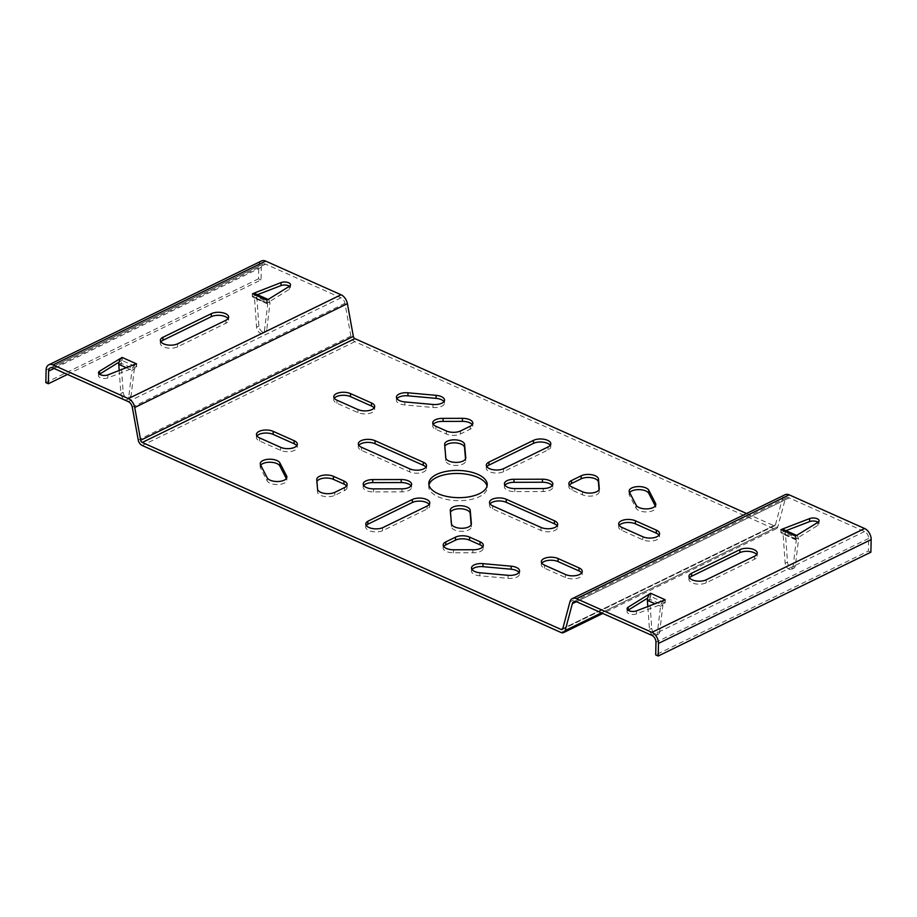 <?xml version="1.0" encoding="UTF-8"?>
<svg xmlns="http://www.w3.org/2000/svg" width="917" height="917" viewBox="0 0 917 917"><rect width="100%" height="100%" fill="white"/><g stroke="black" fill="none" stroke-linecap="round" stroke-linejoin="round"><path stroke-width="0.69" stroke-dasharray="4.58 3.44" d="M126.408 367.763L131.979 370.262C132.438 367.258 133.882 365.092 136.335 363.774L136.266 366.8L136.461 363.889M122.121 357.424L122.167 360.381L122.225 357.355M67.434 374.434L261.036 279.914L261.299 267.305A5.697 3.737 64 0 1 262.984 264.05A5.697 3.737 64 0 1 265.598 264.13L340.986 297.796A5.697 3.737 64 0 1 344.952 303.355L350.89 336.103A5.697 3.737 -116 0 0 354.868 341.663L773.719 528.662A5.697 3.737 -116 0 0 776.321 528.742A5.697 3.737 -116 0 0 777.845 526.725L785.032 499.834A5.697 3.737 64 0 1 786.557 497.805A5.697 3.737 64 0 1 789.159 497.885L864.559 531.539A5.697 3.737 64 0 1 868.64 538.462L868.376 551.071L655.701 654.898M689.469 577.836A9.972 4.642 1.2 0 0 688.896 579.338A9.972 4.642 1.2 0 0 695.189 583.808A9.972 4.642 1.2 0 0 706.193 582.822L754.531 559.221A9.972 4.642 1.2 0 0 757.178 556.16A9.972 4.642 1.2 0 0 756.663 554.636M795.486 536.021L795.52 539.219L817.93 525.315A5.697 2.659 1.2 0 0 819.019 523.79A5.697 2.659 1.2 0 0 818.033 522.254M786.018 530.679L781.066 532.766L781.273 529.682M628.099 610.218A5.697 2.659 1.2 0 0 627.045 611.708A5.697 2.659 1.2 0 0 630.346 614.195A5.697 2.659 1.2 0 0 636.467 613.897L665.215 602.836L664.928 599.764C662.475 601.093 661.031 603.248 660.572 606.252L657.34 632.971A5.41 3.553 64 0 1 655.781 635.527A5.41 3.553 64 0 1 651.769 634.404A5.41 3.553 64 0 1 649.442 629.452L647.815 606.527M650.715 593.425L650.761 596.382L647.62 598.113M122.167 360.381L119.015 362.112M99.506 374.228A5.697 2.659 1.2 0 0 98.451 375.718A5.697 2.659 1.2 0 0 101.753 378.205A5.697 2.659 1.2 0 0 107.874 377.907L136.404 366.743M160.876 341.846A9.972 4.642 1.2 0 0 160.303 343.348A9.972 4.642 1.2 0 0 166.596 347.818A9.972 4.642 1.2 0 0 177.6 346.832L225.937 323.231A9.972 4.642 1.2 0 0 228.585 320.171A9.972 4.642 1.2 0 0 228.069 318.646M257.413 294.689L252.473 296.764L252.679 293.692M266.881 300.031L266.927 303.218L289.325 289.325A5.697 2.659 1.2 0 0 290.425 287.8A5.697 2.659 1.2 0 0 289.44 286.264M781.066 532.766L781.135 529.739M795.314 539.116L795.371 536.09M870.886 552.194L868.376 551.071M746.598 513.509L773.788 525.636A2.281 1.502 -116 0 0 774.819 525.67A2.281 1.502 -116 0 0 775.438 524.868L782.625 497.965A9.124 5.983 64 0 1 785.055 494.733M261.036 279.914L258.525 278.802L258.789 266.182A9.124 5.983 64 0 1 261.483 260.978M428.95 484.955A29.218 13.606 1.2 0 0 428.743 486.468A29.218 13.606 1.2 0 0 457.675 500.682A29.218 13.606 1.2 0 0 487.168 487.695A29.218 13.606 1.2 0 0 487.019 486.182M396.958 398.677A9.972 4.642 1.2 0 0 396.373 400.179A9.972 4.642 1.2 0 0 404.787 404.947L432.939 407.492A9.972 4.642 1.2 0 0 444.481 403.136A9.972 4.642 1.2 0 0 443.966 401.612M334.304 398.219A9.972 4.642 1.2 0 0 333.731 399.72A9.972 4.642 1.2 0 0 336.94 403.239L357.882 412.581A9.972 4.642 1.2 0 0 368.6 413.613A9.972 4.642 1.2 0 0 374.617 409.486A9.972 4.642 1.2 0 0 374.113 407.962M256.966 435.976A9.972 4.642 1.2 0 0 256.393 437.478A9.972 4.642 1.2 0 0 259.603 440.997L280.545 450.339A9.972 4.642 1.2 0 0 291.274 451.37A9.972 4.642 1.2 0 0 297.291 447.244A9.972 4.642 1.2 0 0 296.776 445.719M260.715 465.206A9.972 4.642 1.2 0 0 260.164 466.673A9.972 4.642 1.2 0 0 260.439 467.819L267.145 480.84A9.972 4.642 1.2 0 0 277.977 484.543A9.972 4.642 1.2 0 0 286.815 480.107A9.972 4.642 1.2 0 0 286.54 478.972L286.322 478.559M472.014 569.526A9.972 4.642 1.2 0 0 471.43 571.027A9.972 4.642 1.2 0 0 479.843 575.796L507.995 578.34A9.972 4.642 1.2 0 0 519.538 573.985A9.972 4.642 1.2 0 0 519.022 572.46M619.204 525.418A9.972 4.642 1.2 0 0 618.62 526.92A9.972 4.642 1.2 0 0 621.829 530.427L642.771 539.781A9.972 4.642 1.2 0 0 653.5 540.801A9.972 4.642 1.2 0 0 659.518 536.686A9.972 4.642 1.2 0 0 659.002 535.161M629.647 492.578A9.972 4.642 1.2 0 0 629.096 494.057A9.972 4.642 1.2 0 0 629.371 495.191L636.077 508.213A9.972 4.642 1.2 0 0 646.909 511.915A9.972 4.642 1.2 0 0 655.747 507.491A9.972 4.642 1.2 0 0 655.472 506.344L655.254 505.932M366.284 525.521A10.018 4.665 1.2 0 0 365.711 527.023A10.018 4.665 1.2 0 0 371.637 531.413A10.018 4.665 1.2 0 0 382.469 530.783L427.058 509.061A10.018 4.665 1.2 0 0 429.718 505.989A10.018 4.665 1.2 0 0 429.202 504.465M490.022 503.88A9.972 4.642 1.2 0 0 489.449 505.382A9.972 4.642 1.2 0 0 492.658 508.901L540.892 530.439A9.972 4.642 1.2 0 0 551.621 531.459A9.972 4.642 1.2 0 0 557.639 527.344A9.972 4.642 1.2 0 0 557.123 525.819M486.835 466.684A9.972 4.642 1.2 0 0 486.262 468.186A9.972 4.642 1.2 0 0 492.555 472.656A9.972 4.642 1.2 0 0 503.559 471.67L548.102 449.926A9.972 4.642 1.2 0 0 550.75 446.854A9.972 4.642 1.2 0 0 550.234 445.33M358.845 445.318A9.972 4.642 1.2 0 0 358.272 446.82A9.972 4.642 1.2 0 0 361.481 450.339L409.727 471.877A9.972 4.642 1.2 0 0 420.445 472.897A9.972 4.642 1.2 0 0 426.462 468.782A9.972 4.642 1.2 0 0 425.958 467.257M444.825 446.35A9.972 4.642 1.2 0 0 444.596 447.29A9.972 4.642 1.2 0 0 444.596 447.53L445.731 460.804A9.972 4.642 1.2 0 0 455.852 465.423A9.972 4.642 1.2 0 0 465.676 460.987A9.972 4.642 1.2 0 0 465.676 460.758L465.515 458.901M450.465 512.236A9.972 4.642 1.2 0 0 450.236 513.176A9.972 4.642 1.2 0 0 450.236 513.405L451.382 526.679A9.972 4.642 1.2 0 0 461.492 531.31A9.972 4.642 1.2 0 0 471.315 526.874A9.972 4.642 1.2 0 0 471.315 526.633L471.155 524.788M504.946 485.242A9.972 4.642 1.2 0 0 504.373 486.744A9.972 4.642 1.2 0 0 514.746 491.604L543.196 491.546A9.972 4.642 1.2 0 0 552.768 487.099A9.972 4.642 1.2 0 0 552.263 485.574M363.717 485.563A9.972 4.642 1.2 0 0 363.143 487.065A9.972 4.642 1.2 0 0 373.517 491.913L401.967 491.856A9.972 4.642 1.2 0 0 411.55 487.42A9.972 4.642 1.2 0 0 411.034 485.895M433.26 424.33A9.972 4.642 1.2 0 0 432.686 425.832A9.972 4.642 1.2 0 0 435.896 429.339L446.361 434.016A9.972 4.642 1.2 0 0 460.46 433.982L470.123 429.271A9.972 4.642 1.2 0 0 472.771 426.21A9.972 4.642 1.2 0 0 472.255 424.674M569.388 485.104A9.972 4.642 1.2 0 0 568.815 486.606A9.972 4.642 1.2 0 0 572.013 490.114L582.49 494.79A9.972 4.642 1.2 0 0 593.207 495.822A9.972 4.642 1.2 0 0 599.237 491.695A9.972 4.642 1.2 0 0 599.156 491.099L599.042 489.667M541.867 563.176A9.972 4.642 1.2 0 0 541.294 564.677A9.972 4.642 1.2 0 0 544.503 568.185L565.445 577.538A9.972 4.642 1.2 0 0 576.163 578.558A9.972 4.642 1.2 0 0 582.18 574.443A9.972 4.642 1.2 0 0 581.665 572.919M316.927 481.471A9.972 4.642 1.2 0 0 316.674 482.468A9.972 4.642 1.2 0 0 316.755 483.064L317.488 492.085A9.972 4.642 1.2 0 0 324.01 496.372A9.972 4.642 1.2 0 0 334.785 495.34L344.46 490.618A9.972 4.642 1.2 0 0 347.107 487.557A9.972 4.642 1.2 0 0 346.592 486.033M443.713 546.452A9.972 4.642 1.2 0 0 443.14 547.953A9.972 4.642 1.2 0 0 453.525 552.813L472.863 552.756A9.972 4.642 1.2 0 0 483.225 548.332A9.972 4.642 1.2 0 0 482.72 546.807M258.525 278.802L45.85 382.63M472.863 552.756L472.92 549.73M316.755 483.064L316.812 480.038M599.156 491.099L599.202 489.265M382.469 530.783L382.538 527.756M664.997 602.733L665.066 599.89M665.215 602.836L665.272 599.81M650.554 596.291L650.611 593.482M650.761 596.382L650.818 593.356M252.473 296.764L252.542 293.738M252.267 296.672L252.324 293.646M266.927 303.218L266.985 300.191M266.721 303.126L266.778 300.1M795.52 539.219L795.578 536.181M780.86 532.674L780.917 529.636M121.961 360.289L122.018 357.492M136.622 366.834L136.679 363.808M796.3 539.987L783.095 534.095L785.158 563.187A5.41 3.553 -116 0 0 787.497 568.139A5.41 3.553 -116 0 0 791.497 569.274A5.41 3.553 -116 0 0 793.067 566.717L796.3 539.987L795.417 539.058L796.3 539.987L798.615 538.864L785.411 532.96L783.095 534.095L781.204 532.708L796.036 538.909M796.414 535.677L797.435 535.78L798.615 538.864L795.383 565.583A5.41 3.553 -116 0 1 793.824 568.139A5.41 3.553 -116 0 1 789.812 567.004A5.41 3.553 -116 0 1 787.485 562.052L785.411 532.96L783.611 529.613M267.443 302.908L252.611 296.718L254.502 298.105L256.817 296.97L255.018 293.623M267.81 299.676L268.841 299.79L270.022 302.862L267.707 303.997L266.824 303.057L267.707 303.997L264.474 330.716L266.79 329.593L270.022 302.862L256.817 296.97L258.892 326.062A5.41 3.553 -116 0 0 261.219 331.014A5.41 3.553 -116 0 0 265.231 332.149A5.41 3.553 -116 0 0 266.79 329.593M267.707 303.997L254.502 298.105L256.565 327.197A5.41 3.553 -116 0 0 258.903 332.149A5.41 3.553 -116 0 0 262.904 333.272A5.41 3.553 -116 0 0 264.474 330.716M647.368 600.36L649.694 599.225L650.657 596.451L664.859 602.79L662.899 605.117L660.572 606.252L655.002 603.764M131.062 395.846A5.41 3.553 64 0 1 129.503 398.402A5.41 3.553 64 0 1 125.503 397.279A5.41 3.553 64 0 1 123.165 392.316L121.101 363.235L134.306 369.127L131.062 395.846L128.747 396.981L131.979 370.262L134.306 369.127L136.266 366.8L122.053 360.45L121.101 363.235L118.774 364.358M659.667 631.847A5.41 3.553 64 0 1 658.097 634.404A5.41 3.553 64 0 1 654.096 633.269A5.41 3.553 64 0 1 651.758 628.317L649.694 599.225L662.899 605.117L659.667 631.847L657.34 632.971M128.747 396.981A5.41 3.553 64 0 1 127.188 399.537A5.41 3.553 64 0 1 123.176 398.402A5.41 3.553 64 0 1 120.849 393.45L119.221 370.537M789.159 497.885L576.495 601.712M864.559 531.539L651.884 635.366M795.417 539.058L781.204 532.708M265.598 264.13L52.922 367.958M340.986 297.796L128.311 401.623M252.611 296.718L266.824 303.057M868.64 538.462L655.964 642.29M785.032 499.834L576.415 601.678M777.845 526.725L601.437 612.854M773.719 528.662L561.044 632.501M354.868 341.663L142.192 445.49M350.89 336.103L138.226 439.931M344.952 303.355L132.289 407.182M261.299 267.305L54.08 368.474M258.789 266.182L46.114 370.01M773.788 525.636L562.774 628.661M775.438 524.868L562.763 628.695M782.625 497.965L569.95 601.793M225.937 323.231L226.006 320.205M177.6 346.832L177.669 343.795M754.531 559.221L754.599 556.195M706.193 582.822L706.262 579.796M453.525 552.813L453.594 549.787M344.46 490.618L344.517 487.592M334.785 495.34L334.854 492.314M317.488 492.085L317.557 489.059M565.445 577.538L565.502 574.512M544.503 568.185L544.56 565.159M582.49 494.79L582.559 491.764M572.013 490.114L572.082 487.087M435.896 429.339L435.953 426.313M470.123 429.271L470.192 426.245M460.46 433.982L460.517 430.956M446.361 434.016L446.43 430.99M401.967 491.856L402.036 488.83M373.517 491.913L373.574 488.887M514.746 491.604L514.804 488.578M543.196 491.546L543.254 488.52M450.236 513.405L450.304 510.379M471.315 526.633L471.372 524.077M451.382 526.679L451.439 523.653M444.596 447.53L444.665 444.493M465.676 460.758L465.721 458.191M445.731 460.804L445.8 457.778M361.481 450.339L361.55 447.313M409.727 471.877L409.784 468.851M548.102 449.926L548.16 446.9M503.559 471.67L503.628 468.644M540.892 530.439L540.961 527.413M492.658 508.901L492.716 505.875M427.058 509.061L427.127 506.035M655.472 506.344L655.483 505.588M636.077 508.213L636.134 505.187M629.371 495.191L629.44 492.165M642.771 539.781L642.84 536.754M621.829 530.427L621.898 527.401M507.995 578.34L508.052 575.314M479.843 575.796L479.912 572.77M286.54 478.972L286.551 478.215M267.145 480.84L267.214 477.814M260.439 467.819L260.508 464.793M280.545 450.339L280.613 447.313M259.603 440.997L259.671 437.959M336.94 403.239L336.998 400.213M357.882 412.581L357.939 409.555M404.787 404.947L404.856 401.921M432.939 407.492L432.996 404.466M636.467 613.897L636.536 610.871M289.325 289.325L289.394 286.287M817.93 525.315L817.987 522.289M107.874 377.907L107.942 374.881M785.158 563.187L787.485 562.052M793.067 566.717L795.383 565.583M256.565 327.197L258.892 326.062M651.758 628.317L649.442 629.452M123.165 392.316L120.849 393.45M786.557 497.805L573.882 601.632M776.321 528.742L602.801 613.462M262.984 264.05L50.309 367.877M774.819 525.67L562.155 629.498M228.585 320.171L228.642 317.144M160.303 343.348L160.36 340.322M757.178 556.16L757.236 553.134M688.896 579.338L688.954 576.312M483.225 548.332L483.293 545.306M443.14 547.953L443.209 544.927M316.674 482.468L316.743 479.442M347.107 487.557L347.165 484.531M582.18 574.443L582.249 571.417M541.294 564.677L541.351 561.64M599.237 491.695L599.294 488.669M568.815 486.606L568.872 483.58M432.686 425.832L432.744 422.806M472.771 426.21L472.84 423.173M411.55 487.42L411.607 484.394M363.143 487.065L363.201 484.038M504.373 486.744L504.43 483.717M552.768 487.099L552.836 484.073M450.236 513.176L450.293 510.15M471.315 526.874L471.384 523.848M444.596 447.29L444.653 444.264M465.676 460.987L465.744 457.961M358.272 446.82L358.341 443.794M426.462 468.782L426.531 465.756M550.75 446.854L550.808 443.828M486.262 468.186L486.319 465.16M557.639 527.344L557.696 524.318M489.449 505.382L489.506 502.356M365.711 527.023L365.78 523.997M429.718 505.989L429.775 502.963M655.747 507.491L655.804 504.453M629.096 494.057L629.154 491.031M659.518 536.686L659.587 533.66M618.62 526.92L618.688 523.894M519.538 573.985L519.595 570.959M471.43 571.027L471.498 568.001M286.815 480.107L286.883 477.081M260.164 466.673L260.233 463.647M297.291 447.244L297.349 444.218M256.393 437.478L256.462 434.452M333.731 399.72L333.788 396.694M374.617 409.486L374.686 406.46M396.373 400.179L396.442 397.153M444.481 403.136L444.539 400.11M487.168 487.695L487.236 484.669M428.743 486.468L428.801 483.442M627.045 611.708L627.113 608.682M290.425 287.8L290.494 284.774M819.019 523.79L819.087 520.764M98.451 375.718L98.52 372.692M797.435 535.78L796.735 535.471M268.841 299.79L268.142 299.481M791.497 569.274L793.824 568.139M262.904 333.272L265.231 332.149M658.097 634.404L655.781 635.527M129.503 398.402L127.188 399.537"/><path stroke-width="1.38" d="M119.221 370.537L118.774 364.358C118.889 361.218 120.012 358.902 122.121 357.424L99.609 371.167A5.697 2.659 1.2 0 0 98.52 372.692A5.697 2.659 1.2 0 0 101.821 375.179A5.697 2.659 1.2 0 0 107.942 374.881L136.473 363.717M52.98 364.932L128.38 398.597A9.124 5.983 64 0 1 134.73 407.492L140.668 440.24A2.281 1.502 -116 0 0 142.261 442.464L561.112 629.463A2.281 1.502 -116 0 0 562.155 629.498A2.281 1.502 -116 0 0 562.763 628.695L569.95 601.793A9.124 5.983 64 0 1 572.38 598.56A9.124 5.983 64 0 1 576.552 598.686L651.941 632.34A9.124 5.983 64 0 1 658.475 643.413L658.211 656.022L655.701 654.898L655.964 642.29A5.697 3.737 64 0 0 651.884 635.366L576.495 601.712A5.697 3.737 64 0 0 573.882 601.632A5.697 3.737 64 0 0 572.357 603.661L565.17 630.552A5.697 3.737 -116 0 1 563.657 632.57A5.697 3.737 -116 0 1 561.044 632.501L142.192 445.49A5.697 3.737 -116 0 1 138.226 439.931L132.289 407.182A5.697 3.737 64 0 0 128.311 401.623L52.922 367.958A5.697 3.737 64 0 0 50.309 367.877A5.697 3.737 64 0 0 48.624 371.133L48.36 383.742L45.85 382.63L46.114 370.01A9.124 5.983 64 0 1 48.819 364.806A9.124 5.983 64 0 1 52.98 364.932L265.655 261.104L341.055 294.77A9.124 5.983 64 0 1 347.405 303.665L353.343 336.413A2.281 1.502 -116 0 0 354.925 338.637L746.598 513.509M211.346 313.66L163.008 337.25A9.972 4.642 1.2 0 0 160.36 340.322A9.972 4.642 1.2 0 0 166.653 344.792A9.972 4.642 1.2 0 0 177.669 343.795L226.006 320.205A9.972 4.642 1.2 0 0 228.642 317.144A9.972 4.642 1.2 0 0 222.35 312.674A9.972 4.642 1.2 0 0 211.346 313.66L211.277 316.686L162.939 340.287A9.972 4.642 1.2 0 0 160.876 341.846M252.542 293.738L266.985 300.191L289.394 286.287A5.697 2.659 1.2 0 0 290.494 284.774A5.697 2.659 1.2 0 0 287.193 282.276A5.697 2.659 1.2 0 0 281.072 282.574L252.542 293.738M756.663 554.636A9.972 4.642 1.2 0 0 739.87 552.676L691.533 576.277A9.972 4.642 1.2 0 0 689.469 577.836M818.033 522.254A5.697 2.659 1.2 0 0 809.596 521.601L786.018 530.679M647.62 598.113L628.145 610.183A5.697 2.659 1.2 0 0 628.099 610.218M119.015 362.112L99.552 374.193A5.697 2.659 1.2 0 0 99.506 374.228M228.069 318.646A9.972 4.642 1.2 0 0 211.277 316.686M289.44 286.264A5.697 2.659 1.2 0 0 281.003 285.6L257.413 294.689M795.475 536.136L817.987 522.289A5.697 2.659 1.2 0 0 819.087 520.764A5.697 2.659 1.2 0 0 815.786 518.277A5.697 2.659 1.2 0 0 809.665 518.575L780.917 529.636L783.611 529.613L796.735 535.471M665.066 599.707L650.611 593.265L628.214 607.157A5.697 2.659 1.2 0 0 627.113 608.682A5.697 2.659 1.2 0 0 630.415 611.169A5.697 2.659 1.2 0 0 636.536 610.871L665.066 599.89M572.38 598.56L785.055 494.733A9.124 5.983 64 0 1 789.228 494.859L864.616 528.513A9.124 5.983 64 0 1 871.15 539.586L870.886 552.194L658.211 656.022M739.939 549.65L691.601 573.251A9.972 4.642 1.2 0 0 688.954 576.312A9.972 4.642 1.2 0 0 695.258 580.782A9.972 4.642 1.2 0 0 706.262 579.796L754.599 556.195A9.972 4.642 1.2 0 0 757.236 553.134A9.972 4.642 1.2 0 0 750.943 548.664A9.972 4.642 1.2 0 0 739.939 549.65L739.87 552.676M48.819 364.806L261.483 260.978A9.124 5.983 64 0 1 265.655 261.104M487.019 486.182A29.218 13.606 1.2 0 0 477.768 477.402A29.218 13.606 1.2 0 0 436.492 477.493A29.218 13.606 1.2 0 0 428.95 484.955M443.966 401.612A9.972 4.642 1.2 0 0 436.068 398.368L407.916 395.823A9.972 4.642 1.2 0 0 396.958 398.677M374.113 407.962A9.972 4.642 1.2 0 0 371.419 405.979L350.466 396.625A9.972 4.642 1.2 0 0 334.304 398.219M296.776 445.719A9.972 4.642 1.2 0 0 294.082 443.736L273.14 434.383A9.972 4.642 1.2 0 0 256.966 435.976M286.322 478.559L279.834 465.951A9.972 4.642 1.2 0 0 270.63 462.248A9.972 4.642 1.2 0 0 260.715 465.206M519.022 572.46A9.972 4.642 1.2 0 0 511.124 569.216L482.972 566.672A9.972 4.642 1.2 0 0 472.014 569.526M659.002 535.161A9.972 4.642 1.2 0 0 656.308 533.167L635.366 523.825A9.972 4.642 1.2 0 0 619.204 525.418M655.254 505.932L648.766 493.323A9.972 4.642 1.2 0 0 639.562 489.632A9.972 4.642 1.2 0 0 629.647 492.578M429.202 504.465A10.018 4.665 1.2 0 0 412.352 502.493L367.809 524.237A10.018 4.665 1.2 0 0 366.284 525.521M557.123 525.819A9.972 4.642 1.2 0 0 554.43 523.825L506.184 502.287A9.972 4.642 1.2 0 0 490.022 503.88M550.234 445.33A9.972 4.642 1.2 0 0 533.442 443.381L488.91 465.125A9.972 4.642 1.2 0 0 486.835 466.684M425.958 467.257A9.972 4.642 1.2 0 0 423.253 465.263L375.019 443.725A9.972 4.642 1.2 0 0 358.845 445.318M465.515 458.901L464.529 447.485A9.972 4.642 1.2 0 0 455.44 442.888A9.972 4.642 1.2 0 0 444.825 446.35M471.155 524.788L470.18 513.36A9.972 4.642 1.2 0 0 461.079 508.775A9.972 4.642 1.2 0 0 450.465 512.236M552.263 485.574A9.972 4.642 1.2 0 0 542.394 482.239L513.944 482.308A9.972 4.642 1.2 0 0 504.946 485.242M411.034 485.895A9.972 4.642 1.2 0 0 401.176 482.56L372.715 482.617A9.972 4.642 1.2 0 0 363.717 485.563M472.255 424.674A9.972 4.642 1.2 0 0 462.386 421.35L443.06 421.407A9.972 4.642 1.2 0 0 433.26 424.33M599.042 489.667L598.423 482.078A9.972 4.642 1.2 0 0 591.912 477.791A9.972 4.642 1.2 0 0 581.126 478.823L571.451 483.546A9.972 4.642 1.2 0 0 569.388 485.104M581.665 572.919A9.972 4.642 1.2 0 0 578.971 570.924L558.029 561.582A9.972 4.642 1.2 0 0 541.867 563.176M346.592 486.033A9.972 4.642 1.2 0 0 343.898 484.05L333.421 479.373A9.972 4.642 1.2 0 0 316.927 481.471M482.72 546.807A9.972 4.642 1.2 0 0 480.027 544.824L469.55 540.147A9.972 4.642 1.2 0 0 455.451 540.17L445.788 544.893A9.972 4.642 1.2 0 0 443.713 546.452M67.434 374.434L48.36 383.742M436.549 474.467A29.218 13.606 1.2 0 0 428.801 483.442A29.218 13.606 1.2 0 0 457.732 497.656A29.218 13.606 1.2 0 0 487.236 484.669A29.218 13.606 1.2 0 0 468.793 471.579A29.218 13.606 1.2 0 0 436.549 474.467M404.856 401.921L432.996 404.466A9.972 4.642 1.2 0 0 444.539 400.11A9.972 4.642 1.2 0 0 436.125 395.342L407.985 392.797A9.972 4.642 1.2 0 0 396.442 397.153A9.972 4.642 1.2 0 0 404.856 401.921M336.998 400.213L357.939 409.555A9.972 4.642 1.2 0 0 368.668 410.587A9.972 4.642 1.2 0 0 374.686 406.46A9.972 4.642 1.2 0 0 371.477 402.953L350.535 393.599A9.972 4.642 1.2 0 0 339.817 392.579A9.972 4.642 1.2 0 0 333.788 396.694A9.972 4.642 1.2 0 0 336.998 400.213M294.139 440.71L273.197 431.357A9.972 4.642 1.2 0 0 262.48 430.325A9.972 4.642 1.2 0 0 256.462 434.452A9.972 4.642 1.2 0 0 259.671 437.959L280.613 447.313A9.972 4.642 1.2 0 0 291.331 448.344A9.972 4.642 1.2 0 0 297.349 444.218A9.972 4.642 1.2 0 0 294.139 440.71L294.082 443.736M286.597 475.946L279.903 462.925A9.972 4.642 1.2 0 0 269.071 459.222A9.972 4.642 1.2 0 0 260.233 463.647A9.972 4.642 1.2 0 0 260.508 464.793L267.214 477.814A9.972 4.642 1.2 0 0 278.034 481.517A9.972 4.642 1.2 0 0 286.883 477.081A9.972 4.642 1.2 0 0 286.597 475.946L286.551 478.215M511.182 566.19L483.041 563.646A9.972 4.642 1.2 0 0 471.498 568.001A9.972 4.642 1.2 0 0 479.912 572.77L508.052 575.314A9.972 4.642 1.2 0 0 519.595 570.959A9.972 4.642 1.2 0 0 511.182 566.19L511.124 569.216M656.377 530.141L635.435 520.799A9.972 4.642 1.2 0 0 624.706 519.767A9.972 4.642 1.2 0 0 618.688 523.894A9.972 4.642 1.2 0 0 621.898 527.401L642.84 536.754A9.972 4.642 1.2 0 0 653.557 537.775A9.972 4.642 1.2 0 0 659.587 533.66A9.972 4.642 1.2 0 0 656.377 530.141L656.308 533.167M655.529 503.318L648.835 490.297A9.972 4.642 1.2 0 0 638.003 486.595A9.972 4.642 1.2 0 0 629.154 491.031A9.972 4.642 1.2 0 0 629.44 492.165L636.134 505.187A9.972 4.642 1.2 0 0 646.966 508.889A9.972 4.642 1.2 0 0 655.804 504.453A9.972 4.642 1.2 0 0 655.529 503.318L655.483 505.588M382.538 527.756L427.127 506.035A10.018 4.665 1.2 0 0 429.775 502.963A10.018 4.665 1.2 0 0 423.459 498.481A10.018 4.665 1.2 0 0 412.409 499.467L367.877 521.211A10.018 4.665 1.2 0 0 365.78 523.997A10.018 4.665 1.2 0 0 371.694 528.387A10.018 4.665 1.2 0 0 382.538 527.756M554.498 520.799L506.253 499.261A9.972 4.642 1.2 0 0 495.524 498.24A9.972 4.642 1.2 0 0 489.506 502.356A9.972 4.642 1.2 0 0 492.716 505.875L540.961 527.413A9.972 4.642 1.2 0 0 551.679 528.433A9.972 4.642 1.2 0 0 557.696 524.318A9.972 4.642 1.2 0 0 554.498 520.799L554.43 523.825M533.499 440.355L488.967 462.099A9.972 4.642 1.2 0 0 486.319 465.16A9.972 4.642 1.2 0 0 492.624 469.63A9.972 4.642 1.2 0 0 503.628 468.644L548.16 446.9A9.972 4.642 1.2 0 0 550.808 443.828A9.972 4.642 1.2 0 0 544.515 439.369A9.972 4.642 1.2 0 0 533.499 440.355L533.442 443.381M361.55 447.313L409.784 468.851A9.972 4.642 1.2 0 0 420.513 469.871A9.972 4.642 1.2 0 0 426.531 465.756A9.972 4.642 1.2 0 0 423.322 462.237L375.076 440.699A9.972 4.642 1.2 0 0 364.358 439.679A9.972 4.642 1.2 0 0 358.341 443.794A9.972 4.642 1.2 0 0 361.55 447.313M444.665 444.493L445.8 457.778A9.972 4.642 1.2 0 0 455.921 462.397A9.972 4.642 1.2 0 0 465.744 457.961A9.972 4.642 1.2 0 0 465.733 457.732L464.598 444.458A9.972 4.642 1.2 0 0 454.477 439.828A9.972 4.642 1.2 0 0 444.653 444.264A9.972 4.642 1.2 0 0 444.665 444.493M450.304 510.379L451.439 523.653A9.972 4.642 1.2 0 0 461.56 528.284A9.972 4.642 1.2 0 0 471.384 523.848A9.972 4.642 1.2 0 0 471.372 523.607L470.238 510.333A9.972 4.642 1.2 0 0 460.116 505.714A9.972 4.642 1.2 0 0 450.293 510.15A9.972 4.642 1.2 0 0 450.304 510.379M514.804 488.578L543.254 488.52A9.972 4.642 1.2 0 0 552.836 484.073A9.972 4.642 1.2 0 0 542.463 479.213L514.013 479.282A9.972 4.642 1.2 0 0 504.43 483.717A9.972 4.642 1.2 0 0 514.804 488.578M401.233 479.534L372.783 479.591A9.972 4.642 1.2 0 0 363.201 484.038A9.972 4.642 1.2 0 0 373.574 488.887L402.036 488.83A9.972 4.642 1.2 0 0 411.607 484.394A9.972 4.642 1.2 0 0 401.233 479.534L401.176 482.56M435.953 426.313L446.43 430.99A9.972 4.642 1.2 0 0 460.517 430.956L470.192 426.245A9.972 4.642 1.2 0 0 472.84 423.173A9.972 4.642 1.2 0 0 462.443 418.324L443.117 418.381A9.972 4.642 1.2 0 0 432.744 422.806A9.972 4.642 1.2 0 0 435.953 426.313M599.225 488.073L598.48 479.052A9.972 4.642 1.2 0 0 591.969 474.765A9.972 4.642 1.2 0 0 581.183 475.797L571.52 480.519A9.972 4.642 1.2 0 0 568.872 483.58A9.972 4.642 1.2 0 0 572.082 487.087L582.559 491.764A9.972 4.642 1.2 0 0 593.276 492.796A9.972 4.642 1.2 0 0 599.294 488.669A9.972 4.642 1.2 0 0 599.225 488.073L599.202 489.265M579.04 567.898L558.098 558.556A9.972 4.642 1.2 0 0 547.369 557.525A9.972 4.642 1.2 0 0 541.351 561.64A9.972 4.642 1.2 0 0 544.56 565.159L565.502 574.512A9.972 4.642 1.2 0 0 576.231 575.532A9.972 4.642 1.2 0 0 582.249 571.417A9.972 4.642 1.2 0 0 579.04 567.898L578.971 570.924M316.812 480.038L317.557 489.059A9.972 4.642 1.2 0 0 324.068 493.346A9.972 4.642 1.2 0 0 334.854 492.314L344.517 487.592A9.972 4.642 1.2 0 0 347.165 484.531A9.972 4.642 1.2 0 0 343.955 481.012L333.49 476.347A9.972 4.642 1.2 0 0 322.761 475.315A9.972 4.642 1.2 0 0 316.743 479.442A9.972 4.642 1.2 0 0 316.812 480.038M455.52 537.144L445.845 541.867A9.972 4.642 1.2 0 0 443.209 544.927A9.972 4.642 1.2 0 0 453.594 549.787L472.92 549.73A9.972 4.642 1.2 0 0 483.293 545.306A9.972 4.642 1.2 0 0 480.084 541.798L469.619 537.121A9.972 4.642 1.2 0 0 455.52 537.144L455.451 540.17M443.06 421.407L443.117 418.381M367.809 524.237L367.877 521.211M664.928 599.936L663.931 600.326M267.81 299.676L266.881 300.146M781.273 529.682L795.486 536.021L796.414 535.677M268.142 299.481L255.018 293.623L252.679 293.692M650.715 593.425C648.606 594.892 647.494 597.208 647.368 600.36L647.815 606.527M135.338 364.324L136.335 363.774L122.121 357.424M341.055 294.77L128.38 398.597M864.616 528.513L651.941 632.34M789.228 494.859L576.552 598.686M576.415 601.678L572.357 603.661M601.437 612.854L565.17 630.552M54.08 368.474L48.624 371.133M347.405 303.665L134.73 407.492M353.343 336.413L140.668 440.24M354.925 338.637L142.261 442.464M562.774 628.661L561.112 629.463M871.15 539.586L658.475 643.413M162.939 340.287L163.008 337.25M691.533 576.277L691.601 573.251M469.55 540.147L469.619 537.121M480.027 544.824L480.084 541.798M445.788 544.893L445.845 541.867M333.421 479.373L333.49 476.347M343.898 484.05L343.955 481.012M558.029 561.582L558.098 558.556M571.451 483.546L571.52 480.519M581.126 478.823L581.183 475.797M598.423 482.078L598.48 479.052M462.386 421.35L462.443 418.324M372.715 482.617L372.783 479.591M513.944 482.308L514.013 479.282M542.394 482.239L542.463 479.213M470.18 513.36L470.238 510.333M464.529 447.485L464.598 444.458M375.019 443.725L375.076 440.699M423.253 465.263L423.322 462.237M488.91 465.125L488.967 462.099M506.184 502.287L506.253 499.261M412.352 502.493L412.409 499.467M648.766 493.323L648.835 490.297M635.366 523.825L635.435 520.799M482.972 566.672L483.041 563.646M279.834 465.951L279.903 462.925M273.14 434.383L273.197 431.357M350.466 396.625L350.535 393.599M371.419 405.979L371.477 402.953M407.916 395.823L407.985 392.797M436.068 398.368L436.125 395.342M628.145 610.183L628.214 607.157M281.003 285.6L281.072 282.574M809.596 521.601L809.665 518.575M99.552 374.193L99.609 371.167M655.002 603.764L647.368 600.36M118.774 364.358L126.408 367.763M602.801 613.462L563.657 632.57"/></g></svg>

